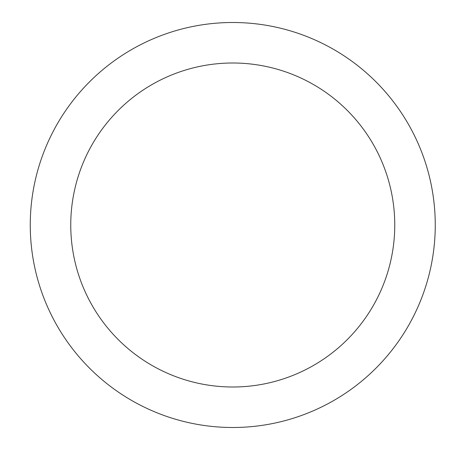 <?xml version="1.0" encoding="UTF-8"?>
<svg xmlns="http://www.w3.org/2000/svg" width="450" height="450" viewBox="0 0 450 450"><rect width="100%" height="100%" fill="white"/><g stroke="black" fill="none" stroke-linecap="round" stroke-linejoin="round"><path stroke-width="0.67" d="M232.757 22.5A202.5 202.5 0 0 1 435.257 225A202.5 202.5 0 0 1 232.757 427.5A202.5 202.5 0 0 1 30.257 225A202.5 202.5 0 0 1 232.757 22.5M232.757 387A162 162 0 0 1 70.757 225A162 162 0 0 1 232.757 63A162 162 0 0 1 394.757 225A162 162 0 0 1 232.757 387"/></g></svg>
